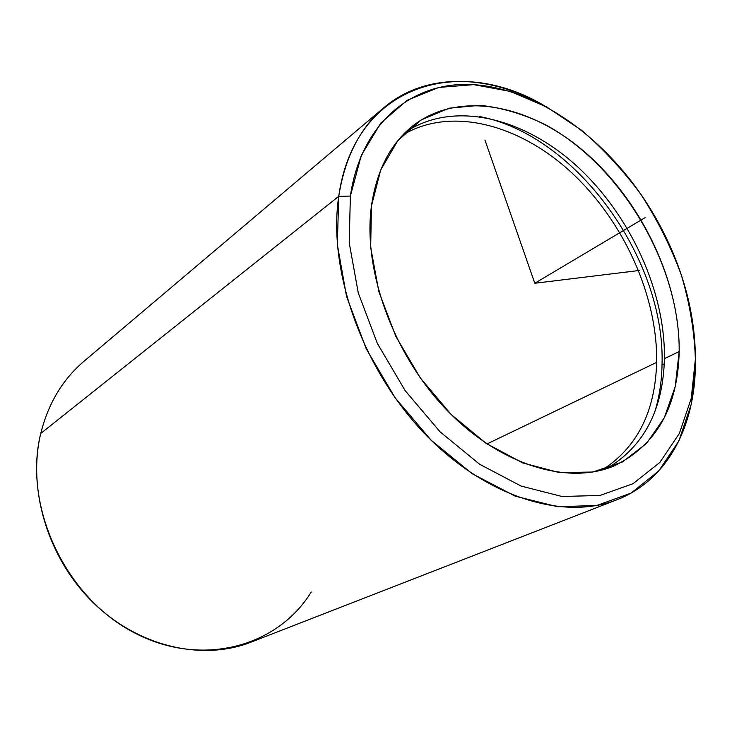 <?xml version="1.0" encoding="UTF-8"?>
<svg xmlns="http://www.w3.org/2000/svg" width="732" height="732" viewBox="0 0 732 732"><rect width="100%" height="100%" fill="white"/><g stroke="black" fill="none" stroke-linecap="round" stroke-linejoin="round"><path stroke-width="1.1" d="M371.435 206.021C376.623 170.721 390.211 144.158 412.208 126.334C458.79 89.469 530.874 104.493 586.533 153.555C642.312 202.801 679.808 281.912 679.177 351.543L664.418 358.634C665.379 291.235 630.17 214.897 576.843 166.109C523.6 117.55 453.895 100.22 406.04 131.769C453.895 100.22 523.6 117.55 576.843 166.109C630.17 214.897 665.379 291.235 664.418 358.634L679.177 351.543C677.914 407.267 656.247 445.395 614.175 465.9C567.812 485.591 499.599 465.223 446.264 409.499C392.928 353.895 362.724 269.705 371.435 206.021L370.676 247.425L378.883 291.739L395.765 336.226L420.369 378.023L451.122 414.449L485.984 443.272L522.694 462.908L558.983 472.524L592.792 472.03L622.401 461.993L646.53 443.464L664.29 417.816L675.224 386.633L679.177 351.543C680.12 265.258 621.559 165.99 545.468 124.733C523.673 114.128 501.887 107.65 480.119 105.317L448.981 108.208L420.964 120.066L397.705 140.828L380.75 169.879L371.435 206.021M606.453 468.727C643.757 446.795 663.082 410.103 664.418 358.634C663.082 410.103 643.757 446.795 606.453 468.727M662.03 364.875C665.626 259.064 576.084 134.834 479.497 116.525C576.084 134.834 665.626 259.064 662.03 364.875L664.253 363.813L662.03 364.875C661.71 381.354 659.34 396.881 654.911 411.448C659.34 396.881 661.71 381.354 662.03 364.875M402.966 134.853C451.342 106.021 519.747 124.486 571.719 172.752C623.746 221.256 657.775 296.149 656.641 362.377L486.99 443.949L656.641 362.377C655.268 411.622 637.151 447.481 602.28 469.953C637.151 447.481 655.268 411.622 656.641 362.377C657.775 296.149 623.746 221.256 571.719 172.752C519.747 124.486 451.342 106.021 402.966 134.853M617.131 499.672L251.03 642.156C202.746 661.179 139.098 647.143 93.641 603.049C48.202 559.019 27.194 489.708 40.745 433.472L338.724 196.341C327.735 269.33 361.581 366.897 422.931 431.834C484.282 496.909 563.183 521.166 617.131 499.672C667.438 480.192 695.217 426.216 695.391 364.225L695.382 359.202L691.246 398.428L679.351 433.463L659.797 462.487L633.043 483.687L599.984 495.454L562.048 496.497L521.129 486.085L479.588 464.225L440.051 431.807L405.153 390.623L377.273 343.262L358.259 292.864L349.21 242.74L350.372 196.066L361.26 155.532L380.713 123.168L407.157 100.275L438.797 87.437L473.769 84.647L510.277 91.418L546.667 106.954L581.483 130.205C603.525 149.081 623.481 170.684 641.36 195.023C657.748 220.506 671.098 247.27 681.419 275.296C689.791 303.624 694.448 331.587 695.382 359.202L695.391 364.225L691.127 404.705L678.875 440.929L658.699 471.015L631.066 493.094L596.9 505.455L557.628 506.745L515.246 496.177L472.186 473.723L431.194 440.28L395.024 397.705L366.174 348.688L346.565 296.506L337.333 244.616L338.724 196.341L350.372 196.066L349.21 242.74L358.259 292.864L377.273 343.262L405.153 390.623L440.051 431.807L479.588 464.225L521.129 486.085L562.048 496.497L599.984 495.454L633.043 483.687L659.797 462.487L679.351 433.463L691.246 398.428L695.382 359.202C695.327 320.424 686.36 281.582 668.508 242.676C659.074 222.327 647.674 203.148 634.287 185.15C590.504 126.609 527.479 86.239 468.928 84.445C410.716 82.89 360.812 124.019 350.372 196.066L338.724 196.341C354.123 85.205 457.967 54.113 544.379 105.719C488.766 74.216 426.115 71.818 383.943 107.613C360.007 127.88 344.928 157.453 338.724 196.341L40.745 433.472C48.266 403.46 62.678 379.405 83.979 361.288L383.943 107.613M40.745 433.472C22.921 504.961 64.05 595.244 132.272 631.661C200.303 668.655 277.446 647.207 311.219 592.014M484.968 140.105L534.79 283.266L639.713 270.419M534.79 283.266L645.112 217.651"/></g></svg>
